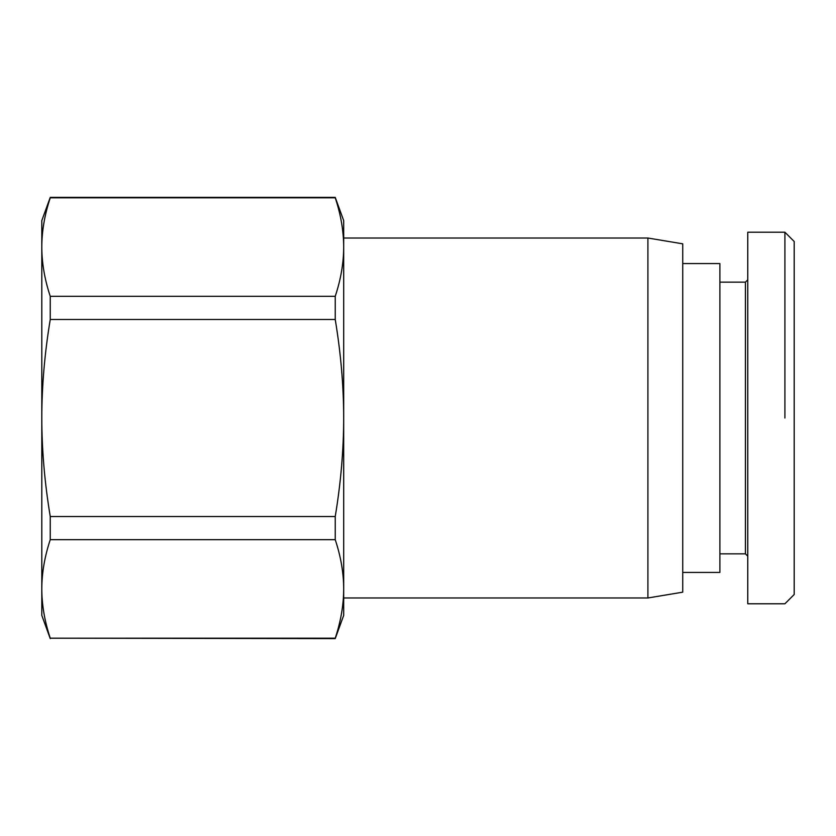 <?xml version="1.0" encoding="UTF-8"?>
<svg xmlns="http://www.w3.org/2000/svg" width="836" height="836" viewBox="0 0 836 836"><rect width="100%" height="100%" fill="white"/><g stroke="black" fill="none" stroke-linecap="round" stroke-linejoin="round"><path stroke-width="1.25" d="M335.236 516.523L335.236 539.68L50.254 539.68L50.254 516.523L335.236 516.523C340.837 482.79 343.648 449.946 343.69 418L343.69 615.39L335.236 638.61L50.254 638.202L335.236 638.202C340.837 621.336 343.648 604.919 343.69 588.941L343.69 597.97L647.9 597.97L682.73 592.17L682.73 243.83L647.9 238.03L343.69 238.03L343.69 247.059C343.648 231.081 340.837 214.664 335.236 197.798L50.254 197.798C44.653 214.664 41.831 231.081 41.8 247.059L41.8 220.61L50.254 197.39L335.236 197.39L343.69 220.61L343.69 418C343.648 386.054 340.837 353.21 335.236 319.477L50.254 319.477L50.254 296.32L335.236 296.32L335.236 319.477M50.254 638.61L41.8 615.39L41.8 588.941C41.831 604.919 44.653 621.336 50.254 638.202M682.73 572.43L719.89 572.43L719.89 263.57L682.73 263.57M747.76 279.83L745.43 282.15L719.89 282.15M719.89 553.85L745.43 553.85L747.76 556.17M784.91 232.22L747.76 232.22L747.76 603.78L784.91 603.78L794.2 594.49L794.2 241.51L784.91 232.22L784.91 418M745.43 553.85L745.43 282.15M343.69 588.941C343.648 572.973 340.837 556.546 335.236 539.68M50.254 539.68C44.653 556.546 41.831 572.973 41.8 588.941L41.8 418C41.831 449.946 44.653 482.79 50.254 516.523M50.254 319.477C44.653 353.21 41.831 386.054 41.8 418L41.8 247.059C41.831 263.026 44.653 279.454 50.254 296.32M335.236 296.32C340.837 279.454 343.648 263.026 343.69 247.059M647.9 238.03L647.9 597.97"/></g></svg>
